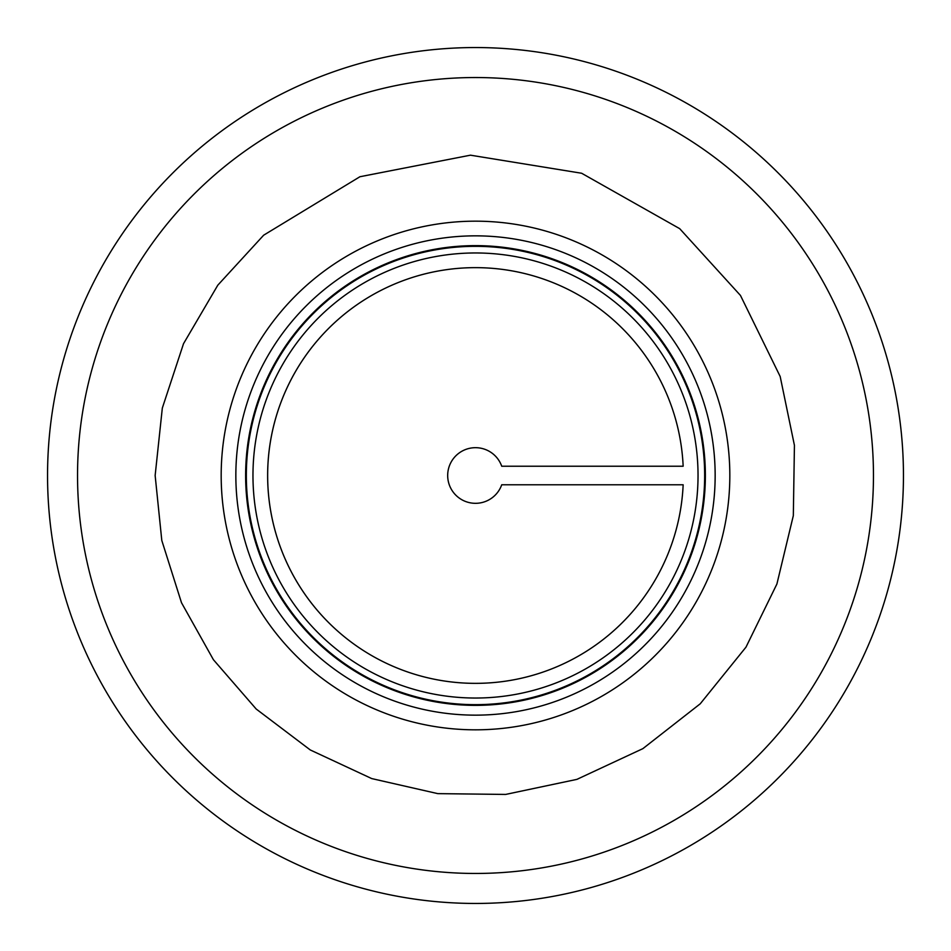 <?xml version="1.0" encoding="UTF-8"?>
<svg xmlns="http://www.w3.org/2000/svg" width="951" height="951" viewBox="0 0 951 951"><rect width="100%" height="100%" fill="white"/><g stroke="black" fill="none" stroke-linecap="round" stroke-linejoin="round"><path stroke-width="1.43" d="M475.5 903.45A427.95 427.95 0 0 0 846.117 261.525A427.95 427.95 0 0 0 104.883 261.525A427.95 427.95 0 0 0 475.5 903.45M683.151 484.772A207.865 207.865 0 0 1 368.905 653.943A207.865 207.865 0 0 1 368.905 297.057A207.865 207.865 0 0 1 683.151 466.228L501.724 466.228A27.817 27.817 0 0 0 458.953 453.14A27.817 27.817 0 0 0 458.953 497.86A27.817 27.817 0 0 0 501.724 484.772L683.151 484.772A207.865 207.865 0 0 1 470.864 683.305A207.865 207.865 0 0 1 267.635 475.5A207.865 207.865 0 0 1 470.864 267.695A207.865 207.865 0 0 1 683.151 466.228M252.966 475.5A222.534 222.534 0 0 0 586.767 668.22A222.534 222.534 0 0 0 586.767 282.78A222.534 222.534 0 0 0 252.966 475.5A222.534 222.534 0 0 0 586.767 668.22A222.534 222.534 0 0 0 586.767 282.78A222.534 222.534 0 0 0 252.966 475.5M245.631 475.5A229.869 229.869 0 0 0 590.44 674.568A229.869 229.869 0 0 0 590.44 276.432A229.869 229.869 0 0 0 245.631 475.5M235.848 475.5A239.652 239.652 0 0 0 595.326 683.044A239.652 239.652 0 0 0 595.326 267.956A239.652 239.652 0 0 0 235.848 475.5M475.5 873.458A397.958 397.958 0 0 1 130.858 276.515A397.958 397.958 0 0 1 820.142 276.515A397.958 397.958 0 0 1 475.5 873.458M246.333 475.5A229.167 229.167 0 0 0 590.084 673.962A229.167 229.167 0 0 0 590.084 277.038A229.167 229.167 0 0 0 246.333 475.5M221.179 475.5A254.321 254.321 0 0 0 602.661 695.752A254.321 254.321 0 0 0 602.661 255.248A254.321 254.321 0 0 0 221.179 475.5M155.144 475.5L161.801 540.465L181.498 602.732L213.404 659.697L256.199 709.03L310.264 749.947L371.734 778.584L437.84 793.633L505.647 794.43L576.888 779.38L642.888 748.639L700.233 703.799L745.976 647.155L776.908 584.009L793.324 515.656L794.43 445.353L780.177 376.501L740.46 295.44L679.703 228.668L581.632 173.248L470.472 155.179L359.93 176.731L263.653 235.206L217.815 285.169L183.531 343.668L162.324 408.074L155.144 475.5"/></g></svg>
